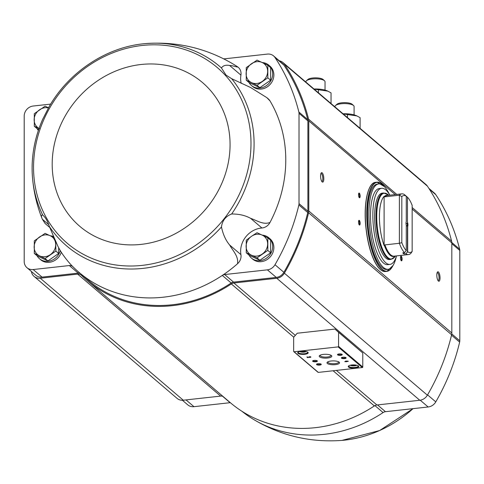 <?xml version="1.0" encoding="UTF-8"?>
<svg xmlns="http://www.w3.org/2000/svg" width="484" height="484" viewBox="0 0 484 484"><rect width="100%" height="100%" fill="white"/><g stroke="black" fill="none" stroke-linecap="round" stroke-linejoin="round"><path stroke-width="0.73" d="M241.897 411.249A130.033 116.475 -49.5 0 0 254.185 419.803A130.033 116.475 -49.5 0 0 383.086 412.568L374.918 405.604M383.086 412.568A5.251 4.701 -49.5 0 1 385.464 411.69L428.165 406.983A9.541 8.549 -49.5 0 0 435.781 401.877A205.192 183.793 -49.5 0 0 459.643 342.103A5.723 5.13 -49.5 0 0 459.8 340.784L459.8 250.458A5.723 5.13 -49.5 0 0 459.643 249.175A205.192 183.793 -49.5 0 0 435.781 194.665A9.541 8.549 -49.5 0 0 434.36 193.062L428.884 188.385M246.259 80.187L249.066 82.582L259.847 87.689L270.623 80.205L270.623 67.621L267.815 65.225L267.815 77.809L257.034 85.293L246.259 80.187L246.259 67.597L257.034 60.119L267.815 65.225M246.259 252.781L249.066 255.177L259.847 260.283L270.623 252.805L270.623 240.215L267.815 237.819L267.815 250.403L257.034 257.887L246.259 252.781L246.259 240.197L251.486 236.319L257.034 232.713L267.815 237.819M47.892 260.937L45.085 258.541L34.31 253.434L37.117 255.83L47.892 260.937L58.673 253.459L58.673 247.663M39.537 128.677L34.31 126.257L37.117 128.653L38.708 129.41M336.386 370.405L376.927 404.987L419.785 400.262A9.541 8.549 -49.5 0 0 427.384 395.18A206.142 184.646 -49.5 0 0 451.614 334.759A7.635 6.837 -49.5 0 0 451.82 333.004L451.82 242.895A7.635 6.837 -49.5 0 0 451.614 241.183A206.142 184.646 -49.5 0 0 427.384 186.11A9.541 8.549 -49.5 0 0 425.981 184.525L282.952 62.527A9.541 8.549 -49.5 0 0 279.298 60.796M376.927 404.987A5.723 5.13 -49.5 0 0 374.35 405.937A130.989 117.328 -49.5 0 1 230.299 402.658L87.277 280.659A130.989 117.328 -49.5 0 0 231.322 283.939L293.734 337.173M222.918 396.36A5.723 5.13 -49.5 0 0 220.637 396.1L183.285 400.214A9.541 8.549 -49.5 0 1 177.096 398.392L34.068 276.394A9.541 8.549 -49.5 0 0 40.263 278.221L77.615 274.101L220.637 396.1M223.511 58.788A5.251 4.701 -49.5 0 0 224.679 58.8L267.386 54.093A9.541 8.549 -49.5 0 1 273.581 55.92A9.541 8.549 -49.5 0 1 274.997 57.523A205.192 183.793 -49.5 0 1 298.864 112.034A5.723 5.13 -49.5 0 1 299.021 113.317L299.021 203.643A5.723 5.13 -49.5 0 1 298.864 204.962A205.192 183.793 -49.5 0 1 274.997 264.736A9.541 8.549 -49.5 0 1 267.386 269.842L224.679 274.549A5.251 4.701 -49.5 0 0 222.301 275.426A130.033 116.475 -49.5 0 0 237.511 263.756C238.642 256.314 233.215 251.275 229.622 244.995C225.726 240.354 223.003 234.347 221.454 226.966C222.301 220.589 225.707 216.263 231.661 213.995C239.011 213.952 245.321 215.404 250.597 218.338C257.325 220.631 263.242 225.054 269.993 222.477A130.033 116.475 -49.5 0 0 269.993 100.884A9.541 8.549 -49.5 0 0 268.366 98.948L266.89 97.689M269.993 100.884L266.817 97.629L250.597 87.513L231.661 78.686L226.016 75.099L221.454 67.966C222.991 65.6 225.713 64.771 229.622 65.479C233.215 65.558 238.642 67.766 237.511 66.768A130.033 116.475 -49.5 0 0 233.409 64.197C206.359 48.17 177.09 41.303 145.605 43.596C107.224 46.621 69.309 71.42 49.186 106.559M49.18 106.553L42.743 119.203A117.939 105.639 -49.5 0 0 32.392 176.321C33.499 191.168 36.808 205.458 42.32 219.204L42.32 219.204C41.067 216.118 41.207 214.763 42.743 215.126L43.058 215.374M48.666 224.612L42.32 219.191L45.139 223.535L48.987 226.814A9.541 8.549 -49.5 0 0 49.743 227.389M229.622 65.479L240.929 75.123A9.541 8.549 -49.5 0 0 238.267 67.337L237.511 66.768M42.743 119.203L42.907 118.774C34.588 137.535 31.079 156.719 32.392 176.321A117.939 105.639 -49.5 0 0 42.743 215.126C45.381 217.243 47.607 221.085 49.416 226.639L57.548 245.461C60.101 251.027 64.318 257.167 70.186 263.883A130.033 116.475 -49.5 0 0 72.981 266.781A130.033 116.475 -49.5 0 0 79.019 272.359A130.033 116.475 -49.5 0 0 222.301 275.426L231.183 283.001A5.251 4.701 -49.5 0 1 233.56 282.118L276.267 277.411A9.541 8.549 -49.5 0 0 283.878 272.31A205.192 183.793 -49.5 0 0 307.745 212.53A5.723 5.13 -49.5 0 0 307.897 211.218L307.897 120.891A5.723 5.13 -49.5 0 0 307.745 119.608A205.192 183.793 -49.5 0 0 283.878 65.092A9.541 8.549 -49.5 0 0 282.456 63.489L273.581 55.92M262.316 235.157A13.358 11.967 130.5 0 1 268.777 237.753L269.969 238.769A13.358 11.967 130.5 0 1 270.405 256.702A13.358 11.967 130.5 0 1 252.63 259.103L251.432 258.081A13.358 11.967 130.5 0 1 249.012 255.135M262.316 62.557A13.358 11.967 130.5 0 1 268.777 65.159L269.969 66.175A13.358 11.967 130.5 0 1 270.405 84.107A13.358 11.967 130.5 0 1 252.63 86.509L251.432 85.487A13.358 11.967 130.5 0 1 249.012 82.534M240.929 75.123A21.949 19.662 -49.5 0 0 241.201 83.375M250.597 218.338L261.904 227.988A9.541 8.549 -49.5 0 0 269.993 222.477M261.904 227.988A21.949 19.662 -49.5 0 0 240.929 254.644A9.541 8.549 -49.5 0 1 237.511 263.756M79.019 272.359L87.9 279.933A130.033 116.475 -49.5 0 0 231.183 283.001M80.132 273.309A5.251 4.701 -49.5 0 0 78.208 273.127L42.06 277.114A9.541 8.549 -49.5 0 1 35.864 275.287L26.989 267.719A9.541 8.549 -49.5 0 0 33.178 269.54L69.327 265.553L78.208 273.127M31.381 271.464A9.541 8.549 -49.5 0 0 34.068 276.394M87.277 280.659A130.989 117.328 -49.5 0 1 81.578 275.426A5.723 5.13 -49.5 0 0 81.33 275.196A5.723 5.13 -49.5 0 0 77.615 274.101M282.952 62.527A9.541 8.549 -49.5 0 1 284.362 64.112A206.142 184.646 -49.5 0 1 308.586 119.191A7.635 6.837 -49.5 0 1 308.798 120.897L308.798 211.012A7.635 6.837 -49.5 0 1 308.586 212.766A206.142 184.646 -49.5 0 1 284.362 273.182A9.541 8.549 -49.5 0 1 276.763 278.27L233.905 282.989A5.723 5.13 -49.5 0 0 231.322 283.939M338.564 332.308L362.776 352.963L334.97 329.072L297.249 333.228L293.661 337.257L293.661 351.336A0.478 0.43 -49.5 0 0 294.109 351.741L338.116 346.889A0.478 0.43 -49.5 0 0 338.564 346.387L338.564 332.308L334.97 329.072M293.8 351.65L318.012 372.305A0.478 0.43 -49.5 0 0 318.321 372.396L362.328 367.544A0.478 0.43 -49.5 0 0 362.776 367.041L362.776 352.963M345.57 361.088L345.866 361.342L344.753 361.639L346.344 361.748L348.347 361.245L345.57 361.088M309.367 356.714L310.365 357.047L309.482 357.21L306.856 356.992L307.63 357.652L308.133 357.597L307.546 357.095L309.246 357.361A1.143 0.351 180 0 0 310.903 357.047A1.143 0.351 180 0 0 309.367 356.714M355.268 368.009A5.251 1.609 180 0 0 358.462 365.977A5.251 1.609 180 0 0 353.495 364.888A5.251 1.609 180 0 0 348.522 365.977A5.251 1.609 180 0 0 349.817 367.646A5.251 1.609 180 0 0 355.268 368.009M304.72 354.306A5.251 1.609 180 0 0 307.909 352.273A5.251 1.609 180 0 0 302.942 351.178A5.251 1.609 180 0 0 297.975 352.273A5.251 1.609 180 0 0 299.263 353.937A5.251 1.609 180 0 0 304.72 354.306M340.688 355.316A2.384 0.732 180 0 0 342.14 354.391A2.384 0.732 180 0 0 339.883 353.895A2.384 0.732 180 0 0 337.62 354.391A2.384 0.732 180 0 0 338.207 355.147A2.384 0.732 180 0 0 340.688 355.316M344.56 358.62A2.384 0.732 180 0 0 346.012 357.694A2.384 0.732 180 0 0 343.755 357.198A2.384 0.732 180 0 0 341.498 357.694A2.384 0.732 180 0 0 342.085 358.45A2.384 0.732 180 0 0 344.56 358.62M327.638 358.021A6.28 1.924 180 0 0 331.455 355.589A6.28 1.924 180 0 0 325.514 354.282A6.28 1.924 180 0 0 319.567 355.589A6.28 1.924 180 0 0 321.11 357.585A6.28 1.924 180 0 0 327.638 358.021M335.382 364.634A6.28 1.924 180 0 0 339.205 362.201A6.28 1.924 180 0 0 333.258 360.895A6.28 1.924 180 0 0 327.317 362.201A6.28 1.924 180 0 0 328.86 364.192A6.28 1.924 180 0 0 335.382 364.634M315.822 361.784A2.384 0.732 180 0 0 317.274 360.864A2.384 0.732 180 0 0 315.017 360.368A2.384 0.732 180 0 0 312.755 360.864A2.384 0.732 180 0 0 313.342 361.621A2.384 0.732 180 0 0 315.822 361.784M319.7 365.093A2.384 0.732 180 0 0 321.146 364.168A2.384 0.732 180 0 0 318.889 363.672A2.384 0.732 180 0 0 316.633 364.168A2.384 0.732 180 0 0 317.22 364.924A2.384 0.732 180 0 0 319.7 365.093M316.917 363.992A1.972 0.605 180 0 0 316.917 364.01A1.972 0.605 180 0 0 319.555 364.579A1.972 0.605 180 0 0 320.862 364.01A1.972 0.605 180 0 0 320.862 363.992M313.045 360.689A1.972 0.605 180 0 0 313.045 360.707A1.972 0.605 180 0 0 315.683 361.276A1.972 0.605 180 0 0 316.99 360.707A1.972 0.605 180 0 0 316.99 360.689M327.831 361.851A5.463 1.676 180 0 0 327.801 362.044A5.463 1.676 180 0 0 335.109 363.617A5.463 1.676 180 0 0 338.721 362.044A5.463 1.676 180 0 0 338.685 361.851M320.087 355.244A5.463 1.676 180 0 0 320.051 355.431A5.463 1.676 180 0 0 327.359 357.01A5.463 1.676 180 0 0 330.971 355.431A5.463 1.676 180 0 0 330.935 355.244M341.783 357.519A1.972 0.605 180 0 0 341.783 357.537A1.972 0.605 180 0 0 344.42 358.106A1.972 0.605 180 0 0 345.727 357.537A1.972 0.605 180 0 0 345.727 357.519M337.911 354.215A1.972 0.605 180 0 0 337.911 354.234A1.972 0.605 180 0 0 340.548 354.802A1.972 0.605 180 0 0 341.855 354.234A1.972 0.605 180 0 0 341.855 354.215M300.915 351.305L302.548 351.729L304.757 351.281M298.253 352.068A4.773 1.464 180 0 0 298.168 352.334A4.773 1.464 180 0 0 304.557 353.713A4.773 1.464 180 0 0 307.715 352.334A4.773 1.464 180 0 0 307.63 352.068M351.469 365.015L353.102 365.438L355.304 364.984M348.801 365.777A4.773 1.464 180 0 0 348.722 366.043A4.773 1.464 180 0 0 355.111 367.423A4.773 1.464 180 0 0 358.269 366.043A4.773 1.464 180 0 0 358.184 365.777M310.359 357.071A1.143 0.351 180 0 0 310.813 356.908M307.134 356.962L307.63 357.652M346.048 361.221L346.344 361.748M347.076 361.112L347.445 361.07M347.076 361.209L346.254 361.185L347.076 361.058M353.102 364.894L353.102 365.438M302.548 351.184L302.548 351.729M440.035 277.901A4.773 1.537 -96.3 0 1 438.395 281.041A4.773 1.537 -96.3 0 1 436.895 276.691A4.773 1.537 -96.3 0 1 437.409 272.117A4.773 1.537 -96.3 0 1 439.121 273.018A4.773 1.537 -96.3 0 1 440.035 277.901M323.808 178.759A4.773 1.537 -96.3 0 1 322.169 181.899A4.773 1.537 -96.3 0 1 320.668 177.549A4.773 1.537 -96.3 0 1 321.182 172.982A4.773 1.537 -96.3 0 1 322.895 173.883A4.773 1.537 -96.3 0 1 323.808 178.759M360.132 196.117A2.384 0.768 -96.3 0 1 359.309 197.684A2.384 0.768 -96.3 0 1 358.559 195.512A2.384 0.768 -96.3 0 1 358.819 193.225A2.384 0.768 -96.3 0 1 359.673 193.679A2.384 0.768 -96.3 0 1 360.132 196.117M402.101 259.17A2.384 0.768 -96.3 0 1 401.278 260.737A2.384 0.768 -96.3 0 1 400.528 258.565A2.384 0.768 -96.3 0 1 400.788 256.278A2.384 0.768 -96.3 0 1 401.641 256.726A2.384 0.768 -96.3 0 1 402.101 259.17M360.132 223.366A2.384 0.768 -96.3 0 1 359.309 224.939A2.384 0.768 -96.3 0 1 358.559 222.761A2.384 0.768 -96.3 0 1 358.819 220.474A2.384 0.768 -96.3 0 1 359.673 220.928A2.384 0.768 -96.3 0 1 360.132 223.366M358.674 220.771A1.972 0.635 -96.3 0 1 358.717 220.758A1.972 0.635 -96.3 0 1 359.6 223.293A1.972 0.635 -96.3 0 1 359.152 224.685A1.972 0.635 -96.3 0 1 359.104 224.685M400.643 256.568A1.972 0.635 -96.3 0 1 400.685 256.562A1.972 0.635 -96.3 0 1 401.575 259.091A1.972 0.635 -96.3 0 1 401.121 260.483A1.972 0.635 -96.3 0 1 401.079 260.483M358.674 193.515A1.972 0.635 -96.3 0 1 358.717 193.509A1.972 0.635 -96.3 0 1 359.6 196.038A1.972 0.635 -96.3 0 1 359.152 197.43A1.972 0.635 -96.3 0 1 359.104 197.43M72.981 266.781A5.251 4.701 -49.5 0 0 72.733 266.557A5.251 4.701 -49.5 0 0 69.327 265.553M50.651 104.102L33.178 106.026A9.541 8.549 -49.5 0 0 24.2 116.1L24.2 261.445A9.541 8.549 -49.5 0 0 26.989 267.719M61.305 252.194A13.358 11.967 130.5 0 1 40.674 259.757L39.482 258.734A13.358 11.967 130.5 0 1 37.062 255.788M230.33 402.676A5.251 4.701 -49.5 0 0 230.112 402.694L222.537 396.239M182.389 400.268L187.768 404.86A9.541 8.549 -49.5 0 0 193.963 406.681L230.112 402.694M268.777 65.159A13.358 11.967 130.5 0 1 269.213 83.091A13.358 11.967 130.5 0 1 251.432 85.487M268.777 237.753A13.358 11.967 130.5 0 1 269.213 255.685A13.358 11.967 130.5 0 1 251.432 258.081M50.366 235.805A13.358 11.967 130.5 0 1 53.542 236.488M60.294 250.537A13.358 11.967 130.5 0 1 39.482 258.734M38.357 130.444A13.358 11.967 130.5 0 1 37.062 128.611M34.31 126.257L34.31 113.673L45.085 106.19L48.6 107.805M39.047 128.429A11.453 10.261 130.5 0 1 34.146 119.826A11.453 10.261 130.5 0 1 39.537 109.795A11.453 10.261 130.5 0 1 48.533 107.968M34.31 253.434L34.31 240.851L45.085 233.367L53.99 237.553M58.673 253.459L55.86 251.057L45.085 258.541M55.745 241.589L55.86 251.057M55.702 244.632A11.453 10.261 130.5 0 1 50.312 254.663A11.453 10.261 130.5 0 1 39.537 255.848A11.453 10.261 130.5 0 1 34.146 247.003A11.453 10.261 130.5 0 1 39.537 236.972A11.453 10.261 130.5 0 1 50.312 235.781A11.453 10.261 130.5 0 1 55.702 244.632M259.847 260.283L257.034 257.887M270.623 252.805L267.815 250.403M267.652 243.978A11.453 10.261 130.5 0 1 262.267 254.009A11.453 10.261 130.5 0 1 251.486 255.195A11.453 10.261 130.5 0 1 246.102 246.35A11.453 10.261 130.5 0 1 251.486 236.319A11.453 10.261 130.5 0 1 262.267 235.127A11.453 10.261 130.5 0 1 267.652 243.978M270.623 80.205L267.815 77.809M259.847 87.689L257.034 85.293M267.652 71.378A11.453 10.261 130.5 0 1 262.267 81.415A11.453 10.261 130.5 0 1 251.486 82.601A11.453 10.261 130.5 0 1 246.102 73.756A11.453 10.261 130.5 0 1 251.486 63.725A11.453 10.261 130.5 0 1 262.267 62.533A11.453 10.261 130.5 0 1 267.652 71.378M320.916 173.52A3.999 1.289 -96.3 0 1 321.025 173.49A3.999 1.289 -96.3 0 1 322.816 178.614A3.999 1.289 -96.3 0 1 321.902 181.439A3.999 1.289 -96.3 0 1 321.787 181.433M437.143 272.655A3.999 1.289 -96.3 0 1 437.252 272.631A3.999 1.289 -96.3 0 1 439.042 277.755A3.999 1.289 -96.3 0 1 438.129 280.575A3.999 1.289 -96.3 0 1 438.014 280.575M405.834 253.773L407.691 251.795A28.629 9.22 -96.3 0 0 412.15 251.468L410.995 253.199A30.54 9.831 -96.3 0 1 408.532 254.566A30.54 9.831 -96.3 0 1 405.834 253.773L404.037 253.973A30.54 9.831 83.7 0 1 402.742 252.872L404.539 252.672L406.27 250.585L406.27 225.26A2.862 0.92 -96.3 0 1 406.27 221.551L406.27 196.226L404.539 194.647A30.54 9.831 -96.3 0 0 401.841 193.854L387.394 195.445A30.54 9.831 -96.3 0 0 384.925 196.813L384.108 196.353A31.018 9.989 83.7 0 0 384.108 245.515L384.925 244.88L399.373 243.289L401.817 242.659L401.817 196.552A28.629 9.22 -96.3 0 1 406.27 196.226M407.691 251.795L407.691 226.47L407.141 225.913L406.27 226.01M407.449 251.958L407.449 226.361M406.015 223.445L407.141 223.318L407.449 222.803L407.449 197.212L405.767 195.754M407.449 222.803L407.449 197.212M404.037 253.973L404.037 252.727M406.27 250.585A28.629 9.22 -96.3 0 1 401.817 242.659M407.691 222.767A2.862 0.92 -96.3 0 1 407.691 226.47M412.15 251.468L412.15 205.367A28.629 9.22 -96.3 0 0 407.691 197.442M401.817 196.552L399.373 195.221A30.54 9.831 -96.3 0 1 401.841 193.854M404.539 252.672A30.54 9.831 -96.3 0 1 399.373 243.289L399.373 195.221L384.925 196.813M389.584 259.533A33.402 10.757 -96.3 0 1 375.233 227.51A33.402 10.757 -96.3 0 1 382.263 193.134L383.643 192.983A33.402 10.757 -96.3 0 0 376.613 227.359A33.402 10.757 -96.3 0 0 390.963 259.382L389.584 259.533M396.354 256.417A42.949 13.83 -96.3 0 1 388.156 269.292A42.949 13.83 -96.3 0 1 369.703 228.121A42.949 13.83 -96.3 0 1 378.748 183.92A42.949 13.83 -96.3 0 1 389.547 194.701M389.977 264.391L387.642 264.645A38.272 12.324 -96.3 0 1 371.204 227.958A38.272 12.324 -96.3 0 1 379.256 188.566L381.592 188.306A38.272 12.324 83.7 0 0 373.539 227.698A38.272 12.324 83.7 0 0 389.977 264.391A38.272 12.324 83.7 0 0 396.517 255.891M388.156 269.292L386.807 269.443A42.949 13.83 -96.3 0 1 368.36 228.273A42.949 13.83 -96.3 0 1 377.399 184.065L378.748 183.92M389.82 195.179A38.272 12.324 83.7 0 0 381.592 188.306M384.108 245.515L384.108 196.353M407.141 223.318A2.347 0.756 -96.3 0 1 407.141 225.913M327.529 91.004A14.242 4.368 180 0 0 327.305 90.901A14.242 4.368 180 0 0 313.983 88.995M314.128 89.123L327.837 91.143L331.044 92.88L331.044 103.546M318.424 92.783L318.424 89.607M325.03 90.097L325.03 81.711A9.541 2.928 180 0 0 324.522 80.767L323.137 79.521A8.083 2.48 180 0 0 315.483 77.839A8.083 2.48 180 0 0 307.836 79.521L306.451 80.767A9.541 2.928 180 0 0 305.942 81.711L305.942 82.135M324.522 80.767A9.541 2.928 180 0 0 315.483 78.783A9.541 2.928 180 0 0 306.451 80.767M356.587 115.791A14.242 4.368 180 0 0 356.363 115.682A14.242 4.368 180 0 0 343.041 113.776M343.186 113.903L356.889 115.924L360.096 117.66L360.096 128.333M347.476 117.564L347.476 114.387M354.088 114.877L354.088 106.492A9.541 2.928 180 0 0 353.58 105.554L352.195 104.302A8.083 2.48 180 0 0 344.541 102.626A8.083 2.48 180 0 0 336.894 104.302L335.509 105.554A9.541 2.928 180 0 0 335.001 106.492L335.001 106.922M353.58 105.554A9.541 2.928 180 0 0 344.541 103.57A9.541 2.928 180 0 0 335.509 105.554M413.027 408.653A117.939 105.639 130.5 0 1 341.988 440.404C310.504 442.697 281.234 435.83 254.185 419.803M231.661 213.995A117.939 105.639 -49.5 0 0 231.661 78.686M221.454 67.966A117.939 105.639 -49.5 0 0 145.605 43.596M49.416 226.639A117.939 105.639 -49.5 0 0 143.095 268.366A117.939 105.639 -49.5 0 0 221.454 226.966M142.278 265.365A115.525 103.473 -49.5 0 0 236.422 90.048A115.525 103.473 -49.5 0 0 48.128 110.806A115.525 103.473 -49.5 0 0 142.278 265.365M294.109 351.741L318.321 372.396M338.116 346.889L362.328 367.544M338.564 346.387L362.776 367.041M299.693 351.523A3.582 1.095 180 0 0 304.152 352.098A3.582 1.095 180 0 0 306.19 351.523M350.247 365.232A3.582 1.095 180 0 0 354.705 365.801A3.582 1.095 180 0 0 356.744 365.232M276.763 278.27L419.785 400.262M233.905 282.989L295.331 335.382M284.362 64.112L427.384 186.11M308.586 119.191L396.777 194.411M412.15 207.521L451.614 241.183M308.798 120.897L395.186 194.586M412.15 209.058L451.82 242.895M308.798 211.012L451.82 333.004M308.586 212.766L451.614 334.759M284.362 273.182L427.384 395.18M333.113 370.762L374.35 405.937M40.263 278.221L183.285 400.214M274.997 57.523L283.878 65.092M298.864 112.034L307.745 119.608M299.021 113.317L307.897 120.891M299.021 203.643L307.897 211.218M298.864 204.962L307.745 212.53M274.997 264.736L283.878 272.31M267.386 269.842L276.267 277.411M224.679 274.549L233.56 282.118M33.178 269.54L42.06 277.114M141.128 244.378A94.501 84.646 -49.5 0 0 218.145 100.962A94.501 84.646 -49.5 0 0 64.112 117.945A94.501 84.646 -49.5 0 0 141.128 244.378M229.622 244.995L240.929 254.644M435.781 194.665L429.435 189.25M459.643 249.175L451.808 242.496M459.8 250.458L451.82 243.652M459.8 340.784L451.76 333.93M459.643 342.103L451.518 335.164M435.781 401.877L427.566 394.871M428.165 406.983L420.221 400.201M385.464 411.69L377.526 404.92M193.963 406.681L186.025 399.911M408.532 254.566L394.085 256.157A30.54 9.831 -96.3 0 1 384.925 244.88M384.29 196.558A30.819 9.922 -96.3 0 1 388.083 195.373M394.775 256.084A30.819 9.922 -96.3 0 1 384.29 245.273M395.428 256.012L394.956 256.677A33.124 10.666 -96.3 0 1 377.332 227.28A33.124 10.666 -96.3 0 1 388.126 194.756L383.643 192.983M392.875 265.752A44.667 14.381 -96.3 0 1 367.81 228.333A44.667 14.381 -96.3 0 1 384.121 186.346M391.495 268.063A44.855 14.441 -96.3 0 1 386.837 271.361A44.855 14.441 -96.3 0 1 367.568 228.357A44.855 14.441 -96.3 0 1 377.012 182.19A44.855 14.441 -96.3 0 1 382.275 184.392M393.062 265.462L386.837 271.361L385.403 271.518A44.855 14.441 -96.3 0 1 366.134 228.515A44.855 14.441 -96.3 0 1 375.572 182.347L377.012 182.19L384.363 186.588M380.14 269.316A44.667 14.381 -96.3 0 1 366.013 228.527A44.667 14.381 -96.3 0 1 370.913 185.644M306.312 351.553L301.744 352.122L299.572 351.553M356.859 365.263L352.291 365.831L350.126 365.263M413.082 408.641L379.625 430.53L341.988 440.404M388.737 195.3L388.126 194.756M394.956 256.677L390.963 259.382M385.403 271.518C381.471 271.754 377.683 268.021 374.029 260.313C370.139 251.771 367.465 241.183 366.007 228.545C363.218 204.768 367.616 182.686 375.572 182.347M327.305 90.901L327.837 91.143M356.363 115.682L356.889 115.924"/></g></svg>
